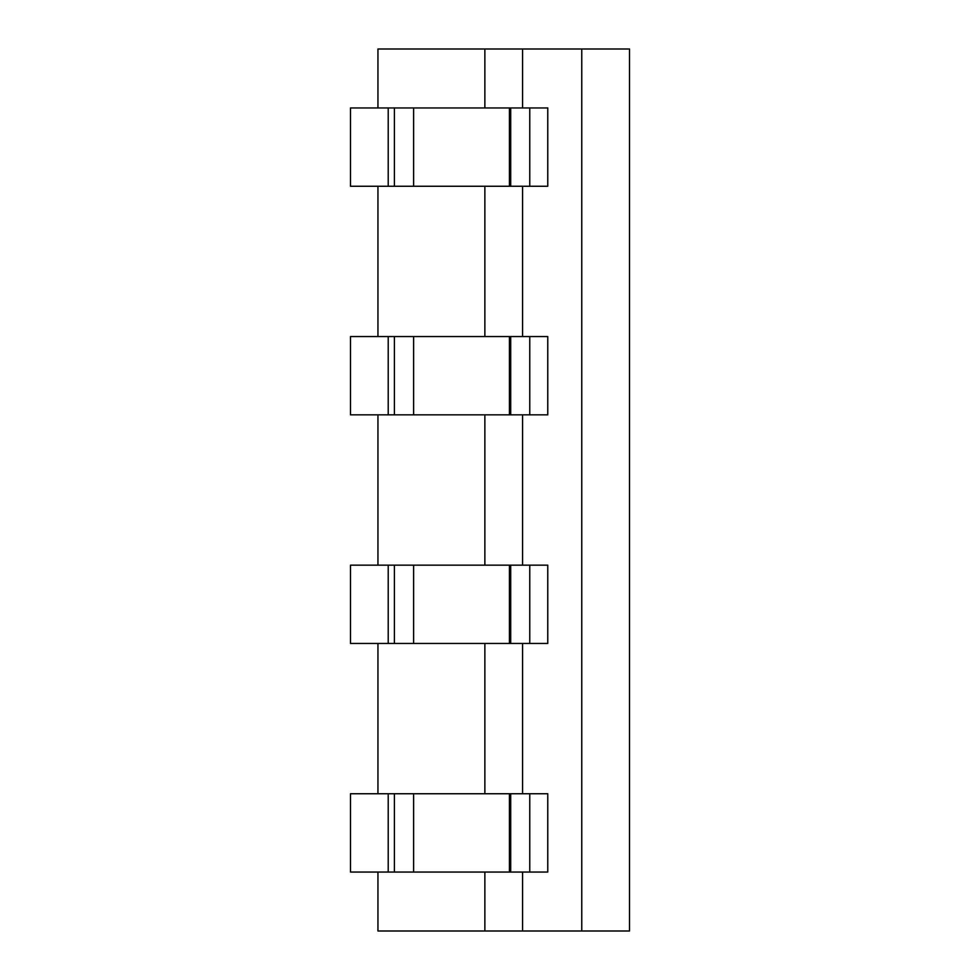 <?xml version="1.0" encoding="UTF-8"?>
<svg xmlns="http://www.w3.org/2000/svg" width="980" height="980" viewBox="0 0 980 980"><rect width="100%" height="100%" fill="white"/><g stroke="black" fill="none" stroke-linecap="round" stroke-linejoin="round"><path stroke-width="1.47" d="M581.765 49L581.765 931L629.503 931L629.503 49L377.949 49L377.949 107.947M529.764 872.053L529.764 793.751L547.771 793.751L547.771 872.053L510.69 872.053L510.69 793.751L413.621 793.751L413.621 872.053L350.497 872.053L350.497 793.751L388.215 793.751L388.215 872.053M529.764 793.751L510.69 793.751M388.215 793.751L413.621 793.751M510.69 872.053L413.621 872.053M522.585 49L522.585 107.947M581.765 931L377.949 931L377.949 872.053M522.585 872.053L522.585 931M522.585 643.456L522.585 793.751M522.585 414.846L522.585 565.154M522.585 186.249L522.585 336.544M484.867 643.456L484.867 793.751M484.867 872.053L484.867 931M484.867 414.846L484.867 565.154M484.867 49L484.867 107.947M484.867 186.249L484.867 336.544M377.949 186.249L377.949 336.544M377.949 414.846L377.949 565.154M377.949 643.456L377.949 793.751M529.764 186.249L529.764 107.947L547.771 107.947L547.771 186.249L510.69 186.249L510.69 107.947L413.621 107.947L413.621 186.249L350.497 186.249L350.497 107.947L388.215 107.947L388.215 186.249M529.764 107.947L510.69 107.947M388.215 107.947L413.621 107.947M510.69 186.249L413.621 186.249M529.764 643.456L529.764 565.154L547.771 565.154L547.771 643.456L510.69 643.456L510.69 565.154L413.621 565.154L413.621 643.456L350.497 643.456L350.497 565.154L388.215 565.154L388.215 643.456M529.764 565.154L510.69 565.154M388.215 565.154L413.621 565.154M510.69 643.456L413.621 643.456M529.764 414.846L529.764 336.544L547.771 336.544L547.771 414.846L510.69 414.846L510.69 336.544L413.621 336.544L413.621 414.846L350.497 414.846L350.497 336.544L388.215 336.544L388.215 414.846M529.764 336.544L510.69 336.544M388.215 336.544L413.621 336.544M510.69 414.846L413.621 414.846M394.401 793.751L394.401 872.053M509.429 872.053L509.429 793.751M394.401 107.947L394.401 186.249M509.429 186.249L509.429 107.947M394.401 565.154L394.401 643.456M509.429 643.456L509.429 565.154M394.401 336.544L394.401 414.846M509.429 414.846L509.429 336.544"/></g></svg>
